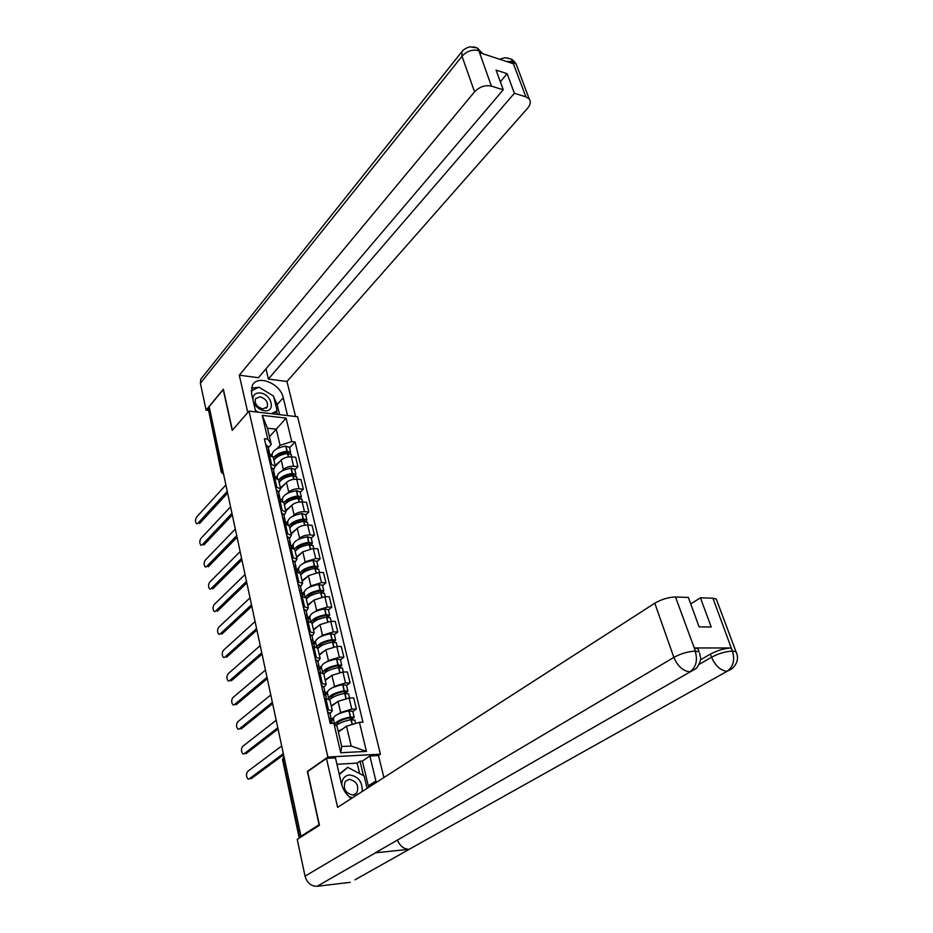 <?xml version="1.0" encoding="UTF-8"?>
<svg xmlns="http://www.w3.org/2000/svg" width="933" height="933" viewBox="0 0 933 933"><rect width="100%" height="100%" fill="white"/><g stroke="black" fill="none" stroke-linecap="round" stroke-linejoin="round"><path stroke-width="1.4" d="M378.39 755.532L380.407 754.179L297.604 416.748L248.994 411.103L327.88 757.036L307.354 771.439L319.098 824.725L300.986 836.271L209.155 406.636L223.244 389.609L232.224 430.405L248.994 411.103M221.226 471.9L208.409 409.412L221.576 471.13L223.477 473.649M209.47 408.118L208.409 409.412M302.339 836.155L300.986 836.271M338.982 713.722L340.662 712.474L351.799 709.138L356.348 708.998L353.677 697.896L349.129 698.001L338.038 701.336L331.32 706.374M331.39 719.32L333.373 717.85M329.85 700.042L325.874 698.584L328.486 709.85L332.358 710.794L330.025 713.722M328.486 709.85L327.121 709.896M352.814 711.587L356.348 708.998M325.874 698.584L324.509 698.619M332.848 687.539L334.492 686.28L345.525 682.956L350.05 682.874L347.426 671.958L342.901 672.017L331.915 675.329L325.29 680.507M325.314 693.336L327.296 691.808M320.975 683.376L326.2 684.39L323.926 687.423M346.563 685.533L350.05 682.874M323.751 673.859L318.421 672.296M326.83 661.812L328.428 660.541L339.367 657.217L343.869 657.205L341.28 646.476L336.79 646.464L325.885 649.776L319.366 655.083M319.191 667.923L321.337 666.209M314.957 657.322L320.159 658.453L317.931 661.579M340.428 659.923L343.869 657.205M317.756 648.132L312.438 646.429M320.905 636.528L322.468 635.233L333.303 631.933L337.781 631.968L335.239 621.425L330.772 621.355L319.972 624.655L313.546 630.078M313.161 642.965L315.471 641.041M309.033 631.711L314.211 632.959L312.042 636.189M334.387 634.755L337.781 631.968M311.855 622.847L306.549 621.005M315.074 611.675L316.602 610.357L327.343 607.056L331.798 607.161L329.291 596.782L324.847 596.665L314.153 599.954L307.82 605.505M307.645 618.089L309.709 616.305M303.202 606.543L308.38 607.896L306.246 611.22M328.463 610.007L331.798 607.161M306.071 597.995L300.776 596.024M309.348 587.23L310.841 585.901L321.488 582.612L325.92 582.763L323.459 572.559L319.039 572.395L308.426 575.673L302.187 581.329M302.14 593.668L304.041 591.965M297.487 581.807L302.63 583.265L300.554 586.67M322.62 585.667L325.92 582.763M300.368 573.55L295.085 571.462M303.715 563.194L305.173 561.841L315.727 558.575L320.136 558.774L317.71 548.744L313.313 548.522L302.805 551.788L296.647 557.561M296.624 569.748L298.467 568.034M291.854 557.479L296.997 559.042L294.945 562.529M316.882 561.736L320.136 558.774M294.77 549.514L289.498 547.309M298.163 539.554L299.598 538.189C302.315 536.009 305.802 534.912 310.059 534.924L314.444 535.18L312.065 525.314L307.692 525.034C303.447 525.011 299.971 526.095 297.265 528.3L291.201 534.166M291.166 546.237L292.985 544.499M286.326 533.559L291.446 535.215L289.44 538.796M311.237 538.189L314.444 535.18M289.265 525.885L284.005 523.565M292.705 516.299L294.117 514.923C296.799 512.707 300.251 511.622 304.485 511.669L308.846 511.972L306.502 502.257L302.152 501.942C297.93 501.872 294.49 502.957 291.819 505.185L285.836 511.167M285.801 523.11L287.597 521.337M280.88 510.036L285.976 511.797L284.029 515.448M305.686 515.039L308.846 511.972M283.854 502.63L278.605 500.205M287.341 493.429L288.717 492.029C291.364 489.778 294.793 488.694 299.003 488.787L303.342 489.137L301.032 479.585L296.717 479.212C292.519 479.107 289.102 480.192 286.466 482.454L280.565 488.519M277.847 496.916L280.18 498.887L280.53 500.368L282.291 498.56M275.527 486.898L280.611 488.752L278.699 492.472M300.228 492.251L303.342 489.137M278.524 479.772L273.287 477.229M282.058 470.92L283.41 469.509C286.023 467.223 289.428 466.15 293.615 466.278L297.919 466.663L295.656 457.263L291.353 456.855C287.177 456.715 283.795 457.788 281.195 460.086L275.387 466.22M275.76 477.509L277.066 476.133M270.267 464.144L275.328 466.08L273.451 469.882M294.851 469.835L297.919 466.663M273.276 457.263L268.063 454.628M346.493 726.201L359.427 722.34L366.436 751.392L340.72 752.744L333.874 723.297L337.093 726.562L341.746 746.505L351.193 746.038L346.493 726.201L338.364 732.043M269.439 436.667L276.25 429.18L267.468 428.235L271.246 444.435L267.783 439.116L264.389 438.767L330.247 723.437L333.874 723.297M267.783 439.116L262.266 415.372L286.093 418.101L291.749 441.601L280.075 445.321L276.25 429.18L286.093 418.101M359.427 722.34L362.949 722.2L295.061 441.939L291.749 441.601M380.407 754.179L327.88 757.036M271.002 455.071L271.923 454.079M276.868 448.773L280.075 445.321M271.246 444.435L268.296 447.642M289.568 447.77L295.061 441.939M366.436 751.392L351.193 746.038M340.72 752.744L341.746 746.505M267.468 428.235L262.266 415.372M281.684 745.968L247.63 771.463C245.974 774.203 246.114 776.722 248.038 779.043L249.041 778.973M329.582 720.579L332.078 722.55M336.183 725.641C339.099 723.052 344.032 721.081 350.995 719.728L354.89 720.241M343.192 728.58L338.201 731.32M351.858 719.6L354.178 717.279L350.341 717.01C341.665 718.807 336.463 721.197 334.749 724.183M352.756 711.366L348.872 710.829C338.551 713.092 333.408 715.821 333.443 719.005L334.609 724.043M249.123 778.915L283.329 753.642M330.002 713.593L327.506 711.576M330.9 720.999L331.273 719.063L328.952 717.827M333.524 719.366L331.145 721.116M336.976 723.961L337.116 724.556C337.093 721.944 341.373 719.693 349.933 717.804L351.928 717.909L349.432 720.031M337.163 723.39L337.443 724.591M251.047 778.798L283.574 754.797M380.291 850.08L317.057 886.292C311.097 886.303 307.085 882.921 305.044 876.157L297.242 839.397L319.459 825.25L307.633 771.603L326.468 758.389L335.46 757.899L341.326 783.323C342.889 789.621 346.213 794.694 351.286 798.543M376.244 782.472L369.888 755.998L378.495 755.52L383.895 777.562M326.468 758.389L337.606 807.348L654.779 603.219C661.59 599.278 668.495 597.202 675.492 597.003L688.367 597.423L699.097 626.848L711.214 627.011L700.45 597.808L712.929 598.205L716.287 599.033L716.882 600.607M359.66 773.609L357.164 763.101L359.986 761.188L362.389 761.06L369.888 755.998M357.164 763.101L336.93 764.279M354.972 879.831L409.319 849.252C404.036 849.252 400.094 846.231 397.481 840.19M317.057 886.292L350.237 882.338M699.68 653.228L700.578 658.103C701.511 659.456 697.243 668.949 695.05 669.066L375.194 852.855L409.319 849.252L727.04 671.328C733.221 666.885 735.052 660.249 732.545 651.444L712.929 598.205M700.473 659.864L710.421 654.103C717.43 650.394 724.323 648.353 731.087 647.98L694.28 647.945L697.954 648.68L698.502 650.208M700.45 597.808L690.723 603.896M368.628 787.382L368.313 785.878L375.929 780.968M362.389 761.06L368.313 785.878M363.415 775.568L359.986 761.188M697.954 648.68L699.097 651.852L695.435 651.129L694.28 647.945M305.044 876.157L673.871 657.392C677.661 666.232 682.991 671.049 689.872 671.853C696.03 667.27 697.837 660.494 695.307 651.502M273.94 397.586L277.183 404.572L283.259 397.75C280.506 383.463 257.45 374.121 252.33 385.457L251.56 393.808L255.724 411.885M283.259 397.75L287.562 415.582M295.551 416.515L286.979 381.504L268.377 379.031L514.375 93.265L525.897 96.845L512.579 61.543L513.197 63.677L479.737 52.726L478.757 50.44L491.411 86.128C485.137 84.845 479.515 86.746 474.547 91.831L462.01 56.237L200.397 383.3L206.1 410.123L223.36 389.224L232.399 430.206M265.963 368.85L268.377 379.031M500.321 81.789L507.144 73.684L496.064 70.127L503.237 89.801L258.429 377.713L239.291 375.171L474.547 91.831M247.781 412.503L239.291 375.171M286.979 381.504L527.728 108.053C530.527 104.671 531.029 101.662 529.233 99.026L525.897 96.845M200.397 383.3L200.817 379.183L202.041 377.643M208.106 410.357L206.1 410.123M503.237 89.801L491.411 86.128M507.144 73.684L514.375 93.265M271.911 395.067L259.852 387.766M258.243 387.452L251.409 388.058M277.183 404.572L279.597 414.66M258.009 387.568L251.175 390.915L258.849 387.148L273.579 396.082L277.066 410.73L271.363 413.704M277.381 414.404L276.623 411.231M506.292 61.426L512.45 61.683M506.957 57.869L511.039 59.082L512.579 61.52M473.311 46.767L477.264 47.968L478.757 50.429M362.156 791.546C362.599 781.866 358.377 776.326 349.49 774.938C344.277 775.731 341.735 779.195 341.863 785.306M352.907 795.126L356.721 793.108C359.298 785.843 356.791 781.248 349.21 779.3L345.315 781.376C342.796 788.653 345.327 793.237 352.907 795.126M339.18 774.017L347.717 767.358L364.138 775.953L367.101 788.362M339.309 774.577L347.717 767.358M348.884 796.537L352.301 797.89M253.333 401.517C255.409 406.601 259.082 409.669 264.354 410.707C276.168 412.468 271.748 393.983 260.214 392.968C255.164 392.735 252.75 395.044 252.96 399.872M262.803 408.911L267.281 406.975C268.296 402.088 265.858 398.683 259.969 396.782L255.432 398.741C254.441 403.639 256.902 407.033 262.803 408.911M274.127 414.019L277.066 410.73M258.359 412.188L255.385 410.403M276.18 720.241L242.603 746.47C240.982 749.176 241.099 751.66 242.977 753.934L243.956 753.887M323.436 693.977L325.932 696.088M329.781 699.727C332.416 696.939 337.396 694.828 344.72 693.429L348.604 694.012M336.953 702.152L331.192 705.826M345.921 693.266L347.892 691.096L344.079 690.747C334.119 692.892 328.999 695.598 328.719 698.887M346.505 685.288L342.633 684.67C332.393 686.898 327.32 689.674 327.39 693.009L328.626 698.304M244.084 753.794L277.801 727.775M323.891 687.283L321.384 685.137M324.882 694.502L325.127 692.613L322.806 691.271M327.471 693.382L325.465 694.933M331.052 698.502L331.028 698.455C330.97 695.715 335.192 693.417 343.694 691.575L345.665 691.715L343.566 693.627M331.052 697.243L331.297 698.316M245.985 753.701L278.057 729M270.78 694.933L237.67 721.874C236.072 724.556 236.177 727.017 237.985 729.233L238.953 729.198M317.383 667.841L319.902 670.081M323.763 673.941C326.352 671.06 331.285 668.938 338.551 667.573L342.423 668.25M330.818 676.18L325.162 679.935M340.032 667.398L341.723 665.357L337.933 664.949C328.929 666.768 323.833 669.346 322.643 672.646L321.442 667.457C321.325 663.969 326.352 661.147 336.498 658.966L337.933 664.949M340.358 659.666L336.498 658.966M239.116 729.081L272.366 702.351M317.896 661.427L315.377 659.153M318.934 668.483L319.098 666.617L316.777 665.194M321.535 667.841L319.716 669.299M324.987 672.705C325.092 669.859 329.279 667.55 337.548 665.789L339.519 665.975L337.758 667.701M325.046 671.538L325.267 672.483M241.006 729.011L272.634 703.634M265.462 670.057L232.807 697.662C231.232 700.333 231.326 702.759 233.087 704.928L234.031 704.905M311.447 642.161L313.978 644.516M317.861 648.598C320.404 645.636 325.279 643.478 332.498 642.161L336.346 642.907M324.801 650.663L319.238 654.488M334.201 641.997L335.658 640.05L331.88 639.572C323.553 641.193 318.538 643.642 316.823 646.942M334.329 634.487L330.48 633.705C320.404 635.828 315.436 638.708 315.599 642.336L316.649 646.861M234.23 704.765L267.013 677.346M311.995 636.014L309.464 633.612M313.08 642.907L313.173 641.064L310.841 639.548M315.692 642.744L313.908 644.225M319.039 647.339C319.378 644.4 323.529 642.102 331.507 640.458L333.466 640.668L331.996 642.242M321.279 644.073L319.844 645.251M319.133 646.266L319.331 647.094M236.119 704.718L267.304 678.688M260.225 645.589L228.014 673.848C226.474 676.495 226.556 678.886 228.258 681.008L229.191 680.997M305.604 616.923L308.147 619.395M312.054 623.676C314.549 620.632 319.378 618.462 326.538 617.18L330.375 618.008M318.888 625.577L313.406 629.472M328.439 617.04L329.699 615.174L325.932 614.637C318.118 616.083 313.185 618.451 311.156 621.728M328.393 609.715L324.556 608.864C314.561 610.952 309.651 613.867 309.849 617.634L310.747 621.506M229.425 680.833L261.765 652.762M306.199 611.033L303.668 608.514M307.319 617.774L307.342 615.955L305.009 614.357M309.943 618.054L308.182 619.57M313.208 622.381C313.745 619.372 317.873 617.098 325.57 615.547L327.53 615.792L326.305 617.214M317.01 618.217L313.371 621.331M313.336 621.425L313.5 622.136M231.291 680.81L262.056 654.15M255.082 621.518L223.314 650.406C221.797 653.03 221.867 655.386 223.512 657.473L224.421 657.473M299.866 592.105L302.409 594.694M306.339 599.173C308.8 596.047 313.57 593.866 320.672 592.607L324.509 593.516M313.068 600.899L307.668 604.876M322.748 592.502L323.833 590.717L320.077 590.111C312.648 591.44 307.808 593.738 305.592 596.992M322.55 585.364L318.724 584.443C308.811 586.484 303.96 589.446 304.193 593.341L304.951 596.595M224.69 657.275L256.587 628.574M300.508 586.484L297.954 583.848M301.639 593.073L301.616 591.265L299.283 589.586M304.298 593.773L302.56 595.324M307.493 597.831C308.205 594.776 312.287 592.513 319.739 591.056L321.675 591.324L320.672 592.618L321.698 596.91M312.217 593.236L307.68 597.248M307.622 596.992L307.762 597.598M226.556 657.275L256.902 630.02M250.021 597.831L218.672 627.326C217.191 629.927 217.249 632.259 218.835 634.3L219.733 634.312M294.222 567.707L296.776 570.413M300.729 575.078C303.132 571.882 307.867 569.666 314.922 568.454L318.736 569.433M307.354 576.652L302.035 580.676M317.127 568.384L318.071 566.669L314.328 566.004C307.167 567.241 302.42 569.492 300.099 572.745M316.812 561.421L312.998 560.418C303.155 562.424 298.373 565.433 298.63 569.445L299.248 572.092M220.036 634.09L251.502 604.771M294.898 562.331L292.344 559.59M296.053 568.78L295.983 566.984L293.65 565.223M298.735 569.9L297.021 571.486M301.884 573.667L301.884 573.678C302.747 570.576 306.782 568.337 314.001 566.961L315.937 567.276L315.109 568.43M307.307 568.803L302.77 572.944M221.879 634.102L251.828 606.275M245.041 574.53L214.112 604.607C212.654 607.196 212.689 609.494 214.24 611.5L215.115 611.512M288.67 543.717L291.236 546.528M295.201 551.38C297.569 548.103 302.257 545.875 309.255 544.709L313.056 545.747M301.732 552.791L296.484 556.884M311.575 544.674L312.392 543.006L308.671 542.295C301.686 543.461 297.009 545.688 294.641 548.966M311.167 537.863L307.365 536.802C297.604 538.761 292.869 541.805 293.16 545.945L293.638 548.009M215.441 611.267L246.499 581.352M289.393 538.586L286.828 535.729M290.548 544.895L290.443 543.111L288.11 541.28M293.265 546.411L292.111 547.519M296.367 549.922C297.37 546.785 301.371 544.569 308.356 543.274L310.281 543.612L309.628 544.65M302.339 544.837L298.933 548.056M217.284 611.302L246.79 582.95M240.143 551.59L209.61 582.239C208.176 584.804 208.211 587.067 209.715 589.038L210.566 589.061M283.212 520.124L285.79 523.04M289.778 528.066C292.099 524.719 296.729 522.48 303.68 521.337L307.47 522.445M296.204 529.326L291.038 533.489M306.117 521.349L306.817 519.739L303.108 518.97C296.169 520.101 291.539 522.34 289.218 525.699M305.604 514.689L301.826 513.558C292.134 515.482 287.457 518.573 287.784 522.83L288.122 524.323M210.928 588.793L241.577 558.319M283.97 515.226L281.393 512.275M285.136 521.395L284.997 519.634L282.652 517.722M287.889 523.308L287.236 523.961M290.956 526.55C292.087 523.378 296.029 521.185 302.793 519.973L304.718 520.334L304.216 521.279M297.359 521.314L294.501 524.101M212.759 588.851L241.845 559.998M235.314 529.023L205.19 560.208C203.779 562.751 203.802 564.99 205.26 566.926L206.088 566.961M280.18 498.887L280.425 499.936M284.425 505.126C286.711 501.721 291.306 499.458 298.198 498.35L301.977 499.528M290.758 506.246L285.673 510.456M300.718 498.409L301.336 496.846L297.639 496.018C290.746 497.126 286.163 499.377 283.889 502.794M300.146 491.901L296.367 490.7C286.758 492.589 282.128 495.715 282.489 500.076L282.699 501.021M206.485 566.669L236.725 535.635M278.64 492.251L276.051 489.195M279.807 498.292L279.643 496.543L277.299 494.56M285.638 503.528C286.874 500.345 290.781 498.187 297.335 497.056L299.248 497.441L298.863 498.28M292.402 498.21L289.93 500.694M208.304 566.739L237.005 537.361M230.568 506.806L200.828 538.504C199.44 541.035 199.464 543.251 200.875 545.152L201.68 545.187M272.564 474.092L275.153 477.206M279.165 482.559C281.416 479.084 285.953 476.81 292.799 475.737L296.566 476.973M285.416 483.539L280.39 487.807M295.411 475.853L295.936 474.326L292.251 473.439C285.416 474.512 280.868 476.786 278.64 480.262M294.77 469.462L291.014 468.214C281.463 470.057 276.879 473.218 277.276 477.696L277.369 478.104M202.111 544.872L231.955 513.325M273.392 469.637L270.803 466.488M274.559 475.562L274.36 473.824L272.028 471.771M280.413 480.88C281.754 477.684 285.603 475.562 291.959 474.5L293.86 474.909L293.603 475.667M287.469 475.503L285.3 477.743M203.919 544.954L232.27 515.063M225.891 484.938L196.536 517.139C195.172 519.646 195.184 521.839 196.548 523.693L197.341 523.74M267.363 451.63L269.964 454.826L269.707 453.741M273.999 460.354C276.203 456.82 280.705 454.523 287.492 453.485L291.248 454.779M280.157 461.182L275.2 465.509M290.175 453.648L290.618 452.155L286.956 451.222C280.168 452.26 275.667 454.546 273.474 458.091M289.475 447.397L285.731 446.079C276.401 447.84 271.853 450.989 272.098 455.537M197.796 523.401L227.267 491.353M268.238 447.397L265.637 444.155M269.392 453.193L269.182 451.467L266.838 449.344M282.571 453.17L280.646 455.222M275.282 458.558L275.282 458.581C276.704 455.397 280.506 453.298 286.676 452.307L288.565 452.738L288.402 453.415M199.592 523.506L227.629 493.079M281.195 460.086L283.41 469.509M286.466 482.454L288.717 492.029M291.819 505.185L294.117 514.923M297.265 528.3L299.598 538.189M302.805 551.788L305.173 561.841M308.426 575.673L310.841 585.901M314.153 599.954L316.602 610.357M319.972 624.655L322.468 635.233M325.885 649.776L328.428 660.541M331.915 675.329L334.492 686.28M338.038 701.336L340.662 712.474M274.594 477.334L276.833 487.003M279.912 500.298L282.186 510.129M285.323 523.646L287.632 533.641M290.828 547.379L293.184 557.537M296.414 571.509L298.817 581.842M302.105 596.059L304.543 606.567M307.902 621.028L310.374 631.723M313.78 646.429L316.31 657.31M319.774 672.285L322.34 683.353M269.357 454.756L271.561 464.261M296.717 479.212L299.003 488.787M302.152 501.942L304.485 511.669M307.692 525.034L310.059 534.924M313.313 548.522L315.727 558.575M319.039 572.395L321.488 582.612M324.847 596.665L327.343 607.056M330.772 621.355L333.303 631.933M336.79 646.464L339.367 657.217M342.901 672.017L345.525 682.956M349.129 698.001L351.799 709.138M291.353 456.855L293.615 466.278M283.83 756.033L282.967 759.03L299.761 837.799M284.273 758.062L282.559 759.742L299.26 838.114M222.672 469.894L221.284 472.156L223.64 474.419M350.995 719.728L352.138 724.509M351.24 719.693L352.371 724.44M349.117 710.783L350.598 716.976M348.872 710.829L350.341 717.01M351.461 717.699L351.636 718.433M731.087 647.98L732.533 651.421M675.492 597.003L695.435 651.129M694.992 651.129C687.936 651.526 680.892 653.613 673.871 657.392L654.779 603.219M699.027 664.436L711.564 657.217L710.421 654.103M736.569 653.03L736.009 651.735C738.936 657.858 737.56 663.561 731.88 668.821L727.04 671.328C720.486 670.489 715.319 665.789 711.564 657.217C718.41 653.555 725.314 651.514 732.242 651.094M716.287 599.033L736.009 651.735L732.662 651.094M478.606 50.58C472.378 49.216 466.85 51.105 462.01 56.237L461.788 51.793L463.118 50.254M517.244 66.943L516.159 64.05L512.823 61.811M483.014 53.811L479.002 50.709M344.72 693.429L345.898 698.362M344.965 693.382L346.143 698.316M342.877 684.635L344.335 690.712M342.633 684.67L344.079 690.747M345.198 691.493L345.385 692.263M338.551 667.573L339.694 672.343M338.796 667.527L339.939 672.296M336.743 658.931L338.178 664.902M339.052 665.73L339.239 666.535M332.498 642.161L333.594 646.767M332.731 642.126L333.839 646.721M330.725 633.67L332.125 639.537M330.48 633.705L331.88 639.572M332.999 640.411L333.198 641.251M326.538 617.18L327.6 621.623M326.772 617.145L327.833 621.588M324.789 608.829L326.177 614.602M324.556 608.864L325.932 614.637M327.051 615.512L327.261 616.398M320.917 592.583L321.943 596.863M318.969 584.408L320.322 590.088M318.724 584.443L320.077 590.111M321.209 591.032L321.43 591.954M314.922 568.454L315.902 572.605M315.156 568.43L316.147 572.57M313.243 560.383L314.573 565.969M312.998 560.418L314.328 566.004M315.459 566.972L315.692 567.905M309.255 544.709L310.211 548.709M309.488 544.674L310.444 548.674M307.598 536.767L308.916 542.26M307.365 536.802L308.671 542.295M309.814 543.298L310.048 544.266M303.68 521.337L304.601 525.197M303.913 521.314L304.834 525.162M302.059 513.535L303.353 518.935M301.826 513.558L303.108 518.97M304.251 520.008L304.485 521.011M298.198 498.35L299.085 502.071M298.432 498.327L299.318 502.047M296.601 490.676L297.872 495.994M296.367 490.7L297.639 496.018M298.782 497.102L299.026 498.129M292.799 475.737L293.662 479.329M293.032 475.713L293.895 479.294M291.236 468.179L292.484 473.416M291.014 468.214L292.251 473.439M293.394 474.559L293.65 475.62M287.492 453.485L288.32 456.948M287.726 453.461L288.554 456.913M285.964 446.056L287.189 451.199M285.731 446.079L286.956 451.222M288.099 452.377L288.344 453.415M278.547 731.262L278.885 732.895M273.031 705.465L273.369 707.074M267.608 680.087L267.946 681.685M262.266 655.141L262.605 656.727M257.03 630.603L257.368 632.177M251.875 606.473L252.202 608.036M246.802 582.74L247.128 584.28M241.799 559.38L242.137 560.92M236.889 536.405L237.215 537.921M232.06 513.78L232.387 515.296M227.302 491.528L227.617 493.032M273.124 456.599L275.328 466.08M278.372 479.107L280.611 488.752M283.702 502.001L285.976 511.797M289.125 525.267L291.446 535.215M294.63 548.919L296.997 559.042M300.239 572.967L302.63 583.265M305.931 597.423L308.38 607.896M311.739 622.311L314.211 632.959M317.628 647.619L320.159 658.453M323.634 673.369L326.2 684.39M329.734 699.563L332.358 710.794M283.865 756.15L282.524 759.602M331.903 721.804L332.265 723.355M352.697 711.109L354.178 717.279M329.827 712.835L331.273 719.063M354.82 719.996L355.66 723.46M200.817 379.183L461.788 51.793C463.165 49.729 465.847 48.073 469.824 46.837L477.264 47.968L482.816 53.741M511.039 59.082L505.733 57.799C503.96 58.138 506.514 56.948 499.808 59.304M511.062 59.106C512.544 59.572 514.235 61.216 516.159 64.05L529.233 99.026M353.829 794.986L356.721 793.108M266.22 408.176L267.281 406.975M325.757 695.295L326.515 698.584M346.446 685.032L347.892 691.096M323.704 686.49L325.127 692.613M348.534 693.755L349.548 698.001M330.877 697.826L331.028 698.455M319.716 669.264L320.416 672.285M340.3 659.398L341.723 665.357M317.698 660.599L319.098 666.617M342.353 667.97L343.321 672.005M313.78 643.665L314.421 646.452M334.259 634.195L335.658 640.05M311.797 635.151L313.173 641.064M336.277 642.627L337.198 646.464M307.937 618.509L308.531 621.051M328.311 609.412L329.699 615.174M305.989 610.135L307.342 615.955M330.305 617.704L331.18 621.366M302.199 593.773L302.735 596.094M322.48 585.049L323.833 590.717M300.286 585.551L301.616 591.265M324.427 593.213L325.267 596.677M296.554 569.457L297.044 571.556M316.73 561.095L318.071 566.669M294.676 561.363L295.983 566.984M318.654 569.118L319.448 572.407M291.003 545.548L291.446 547.426M311.086 537.536L312.392 543.006M289.16 537.583L290.443 543.111M312.975 545.42L313.721 548.534M285.556 522.025L285.941 523.693M305.523 514.351L306.817 519.739M283.737 514.2L284.997 519.634M307.389 522.107L308.1 525.057M300.064 491.539L301.336 496.846M278.396 491.19L279.643 496.543M301.884 499.178L302.56 501.966M274.908 476.133L275.2 477.404M294.676 469.101L295.936 474.326M273.147 468.553L274.36 473.824M296.484 476.611L297.114 479.247M289.382 447.024L290.618 452.155M267.981 446.289L269.182 451.467M291.154 454.418L291.749 456.89"/></g></svg>
